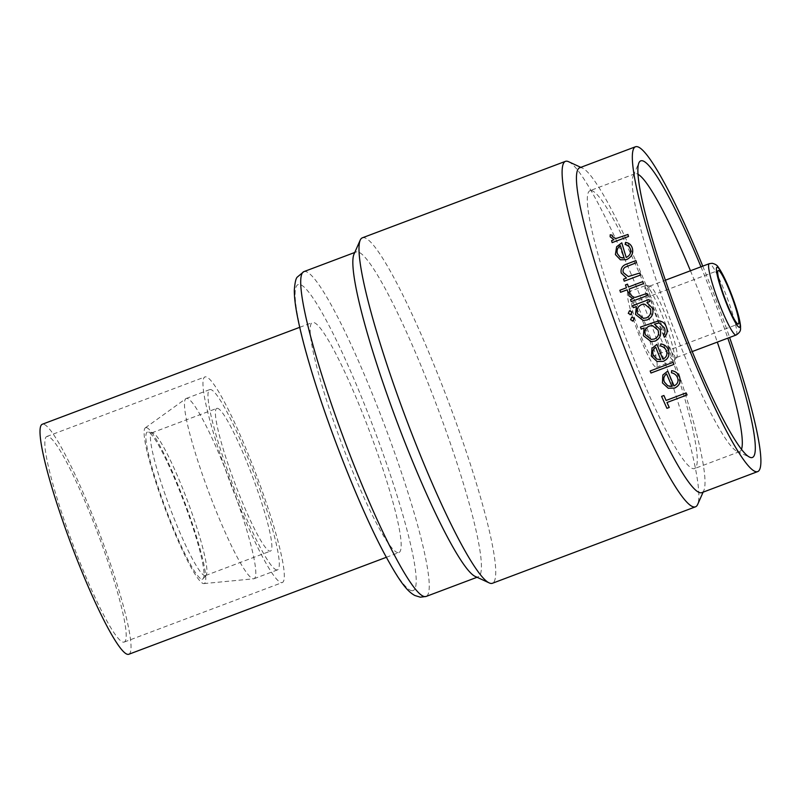 <?xml version="1.0" encoding="UTF-8"?>
<svg xmlns="http://www.w3.org/2000/svg" width="801" height="801" viewBox="0 0 801 801"><rect width="100%" height="100%" fill="white"/><g stroke="black" fill="none" stroke-linecap="round" stroke-linejoin="round"><path stroke-width="0.6" stroke-dasharray="4 3" d="M186.953 398.377A96.29 11.905 69.4 0 0 186.202 398.467A96.29 11.905 69.4 0 0 185.852 398.658A96.29 11.905 69.4 0 0 208.53 491.534A96.29 11.905 69.4 0 0 253.326 578.793A96.29 11.905 69.4 0 0 253.687 578.793A96.29 11.905 69.4 0 0 254.077 578.702A96.29 11.905 69.4 0 0 232.31 487.148A96.29 11.905 69.4 0 0 186.953 398.377M276.826 569.942A96.29 11.905 -110.6 0 1 231.469 481.181A96.29 11.905 -110.6 0 1 209.702 389.616A96.29 11.905 -110.6 0 1 210.453 389.526A96.29 11.905 -110.6 0 1 255.809 478.297A96.29 11.905 -110.6 0 1 277.567 569.851A96.29 11.905 -110.6 0 1 276.826 569.942M146.253 427.614A83.254 10.293 69.4 0 0 145.301 427.854A83.254 10.293 69.4 0 0 164.906 508.144A83.254 10.293 69.4 0 0 203.644 583.589A83.254 10.293 69.4 0 0 203.945 583.589A83.254 10.293 69.4 0 0 185.952 505.661A83.254 10.293 69.4 0 0 146.253 427.614M202.022 579.183A78.548 9.712 69.4 0 0 203.204 578.672A78.548 9.712 69.4 0 0 184.03 502.177A78.548 9.712 69.4 0 0 147.995 432.029A78.548 9.712 69.4 0 0 147.875 432.019A78.548 9.712 69.4 0 0 164.185 504.53A78.548 9.712 69.4 0 0 202.022 579.183M204.946 575.609A76.235 9.422 69.4 0 0 205.537 575.539A76.235 9.422 69.4 0 0 206.097 575.118A76.235 9.422 69.4 0 0 187.494 500.875A76.235 9.422 69.4 0 0 152.51 432.8A76.235 9.422 69.4 0 0 152.4 432.78A76.235 9.422 69.4 0 0 151.81 432.85A76.235 9.422 69.4 0 0 169.041 505.341A76.235 9.422 69.4 0 0 204.946 575.609M217.361 408.32A76.235 9.422 -110.6 0 1 253.276 478.597A76.235 9.422 -110.6 0 1 270.498 551.078A76.235 9.422 -110.6 0 1 269.917 551.148A76.235 9.422 -110.6 0 1 234.002 480.88A76.235 9.422 -110.6 0 1 216.771 408.39A76.235 9.422 -110.6 0 1 217.361 408.32M128.821 654.267A122.873 15.189 69.4 0 0 101.046 537.441A122.873 15.189 69.4 0 0 43.164 424.17A122.873 15.189 69.4 0 0 42.223 424.28M398.017 552.66A122.873 15.189 -110.6 0 1 340.135 439.389A122.873 15.189 -110.6 0 1 312.36 322.563A122.873 15.189 -110.6 0 1 313.311 322.453A122.873 15.189 -110.6 0 1 371.193 435.714A122.873 15.189 -110.6 0 1 398.958 552.55A122.873 15.189 -110.6 0 1 398.017 552.66M281.491 582.627A109.837 13.577 69.4 0 0 282.342 582.527A109.837 13.577 69.4 0 0 257.522 478.097A109.837 13.577 69.4 0 0 205.777 376.84A109.837 13.577 69.4 0 0 204.936 376.941A109.837 13.577 69.4 0 0 229.757 481.381A109.837 13.577 69.4 0 0 281.491 582.627M123.374 642.162A109.837 13.577 69.4 0 0 124.225 642.062A109.837 13.577 69.4 0 0 99.394 537.631A109.837 13.577 69.4 0 0 47.66 436.385A109.837 13.577 69.4 0 0 46.808 436.485A109.837 13.577 69.4 0 0 71.639 540.915A109.837 13.577 69.4 0 0 123.374 642.162M649.931 286.097A38.118 4.716 69.4 0 0 649.641 286.137A38.118 4.716 69.4 0 0 658.252 322.372A38.118 4.716 69.4 0 0 676.204 357.516A38.118 4.716 69.4 0 0 676.505 357.476A38.118 4.716 69.4 0 0 676.785 357.266A38.118 4.716 69.4 0 0 667.473 320.15A38.118 4.716 69.4 0 0 649.991 286.107A38.118 4.716 69.4 0 0 649.931 286.097M646.017 285.436A40.12 4.956 69.4 0 0 645.706 285.476A40.12 4.956 69.4 0 0 654.767 323.624A40.12 4.956 69.4 0 0 673.671 360.61A40.12 4.956 69.4 0 0 673.981 360.57A40.12 4.956 69.4 0 0 674.282 360.35A40.12 4.956 69.4 0 0 664.48 321.271A40.12 4.956 69.4 0 0 646.077 285.446A40.12 4.956 69.4 0 0 646.017 285.436M632.43 302.858A28.586 3.534 -110.6 0 1 645.896 329.201A28.586 3.534 -110.6 0 1 652.354 356.385A28.586 3.534 -110.6 0 1 652.134 356.415A28.586 3.534 -110.6 0 1 638.667 330.062A28.586 3.534 -110.6 0 1 632.209 302.878A28.586 3.534 -110.6 0 1 632.43 302.858M628.455 292.045A40.12 4.956 69.4 0 0 628.144 292.085A40.12 4.956 69.4 0 0 637.206 330.232A40.12 4.956 69.4 0 0 656.109 367.218A40.12 4.956 69.4 0 0 656.419 367.178A40.12 4.956 69.4 0 0 647.348 329.031A40.12 4.956 69.4 0 0 628.455 292.045M700.965 266.803A158.488 19.584 -110.6 0 1 727.829 338.152M741.516 449.281A148.455 18.353 -110.6 0 1 739.603 451.614A148.455 18.353 -110.6 0 1 738.452 451.754A148.455 18.353 -110.6 0 1 737.05 451.343A148.455 18.353 -110.6 0 1 670.117 319.148A148.455 18.353 -110.6 0 1 633.241 175.639A148.455 18.353 -110.6 0 1 634.973 173.757A148.455 18.353 -110.6 0 1 636.124 173.617A148.455 18.353 -110.6 0 1 637.956 174.248M690.452 270.768A148.455 18.353 -110.6 0 1 717.316 342.107M579.564 167.82A173.527 21.447 -110.6 0 1 580.905 167.669A173.527 21.447 -110.6 0 1 582.537 168.15A173.527 21.447 -110.6 0 1 660.785 322.663A173.527 21.447 -110.6 0 1 703.889 490.422A173.527 21.447 -110.6 0 1 701.856 492.625M362.352 237.817A184.56 22.808 -110.6 0 1 363.774 237.647A184.56 22.808 -110.6 0 1 450.713 407.789A184.56 22.808 -110.6 0 1 492.425 583.268M353.972 254.207A173.527 21.447 -110.6 0 1 355.994 252.005A173.527 21.447 -110.6 0 1 357.336 251.844A173.527 21.447 -110.6 0 1 439.078 411.814A173.527 21.447 -110.6 0 1 478.297 576.81A173.527 21.447 -110.6 0 1 476.955 576.96A173.527 21.447 -110.6 0 1 475.313 576.48M666.963 408.32A173.527 21.447 -110.6 0 1 661.626 396.375L663.919 395.504M666.072 400.46L666.102 400.46A173.527 21.447 69.4 0 0 666.102 400.46L686.167 392.911M674.072 385.902A173.527 21.447 69.4 0 0 674.082 385.912C677.686 384.069 678.827 381.296 677.496 377.601C676.404 375.008 674.392 373.406 671.468 372.795L671.649 370.633M674.582 388.105L668.294 388.245L662.467 382.908L662.858 375.018L667.774 371.083M651.133 341.606L643.443 335.729L644.074 328.02M641.251 329.091A173.527 21.447 -110.6 0 1 640.5 327.058L653.456 322.182L659.523 320.941M664.379 337.271A173.527 21.447 -110.6 0 1 663.598 335.239C665.241 332.976 665.491 330.503 664.369 327.849L659.243 322.963M631.268 301.627A173.527 21.447 -110.6 0 1 630.557 299.614L632.96 298.703L628.875 295.709L628.825 293.737M631.008 295.339L634.052 297.301L635.664 297.281L646.888 293.456M628.154 292.685A173.527 21.447 -110.6 0 1 627.163 289.802L627.163 289.802M620.575 292.285A173.527 21.447 -110.6 0 1 619.884 290.262L626.482 287.789A173.527 21.447 -110.6 0 1 625.501 284.906L627.513 284.145M628.455 287.028L628.485 287.028A173.527 21.447 69.4 0 0 628.485 287.028L642.813 281.632M624.249 281.161A173.527 21.447 -110.6 0 1 623.578 279.138L626.522 278.027L621.246 273.001C620.435 268.335 622.537 265.251 627.553 263.749L635.894 260.615M628.344 276.555L639.919 272.991M626.222 257.481L626.252 257.491A173.527 21.447 69.4 0 0 626.252 257.491C629.906 255.639 631.298 252.886 630.417 249.241C629.646 246.678 627.894 245.106 625.16 244.515L625.571 242.373M626.492 259.644L620.445 259.814L615.428 254.558L616.65 246.758L621.796 242.843M612.194 242.633A173.527 21.447 -110.6 0 1 611.614 240.63L614.017 239.719L610.182 236.746L610.252 234.793M612.294 236.375L615.158 238.318L616.75 238.297L627.944 234.473M643.203 320.5L635.523 314.463L636.394 306.573M633.411 307.694A173.527 21.447 -110.6 0 1 632.69 305.672L649.03 299.524M633.16 320.921L630.607 319.749L631.789 317.166L632.66 317.046M630.838 314.563L628.294 313.391L629.486 310.808L630.367 310.688M662.868 359.158A173.527 21.447 69.4 0 0 662.868 359.178C666.452 357.426 667.644 354.663 666.462 350.878C665.361 348.235 663.408 346.643 660.605 346.082L660.825 343.929M663.308 361.351L657.08 361.501L651.433 356.185L652.004 348.315L656.97 344.38M651.013 373.026A173.527 21.447 -110.6 0 1 650.172 370.993L673.1 362.362M591.108 190.568A148.455 18.353 -110.6 0 1 661.045 327.409A148.455 18.353 -110.6 0 1 694.597 468.565A148.455 18.353 -110.6 0 1 693.446 468.705A148.455 18.353 -110.6 0 1 623.518 331.854A148.455 18.353 -110.6 0 1 589.967 190.698A148.455 18.353 -110.6 0 1 591.108 190.568M702.757 266.132A173.527 21.447 -110.6 0 1 729.621 337.481M568.59 161.702A184.56 22.808 -110.6 0 1 651.814 326.047A184.56 22.808 -110.6 0 1 697.651 504.46M624.149 258.032L624.179 258.032A173.527 21.447 -110.6 0 1 620.385 245.607L620.385 245.607M622.497 258.022L624.179 258.032M637.526 313.682L643.423 318.317L646.387 317.917C650.162 315.995 651.513 312.971 650.432 308.846L644.715 304.16L641.621 304.6M645.386 334.808L651.303 339.444L654.417 339.033C658.172 337.191 659.373 334.237 658.042 330.182L652.555 325.566L649.331 326.047M660.745 359.719L660.775 359.719A173.527 21.447 -110.6 0 1 655.759 347.163C652.985 349.276 652.194 351.999 653.396 355.324M656.64 359.008L660.775 359.719M671.949 386.452L671.979 386.462A173.527 21.447 -110.6 0 1 666.612 373.877L666.582 373.867M670.257 386.442L671.979 386.462M736.119 335.028A38.118 4.716 69.4 0 0 727.508 298.783A38.118 4.716 69.4 0 0 709.546 263.649A38.118 4.716 69.4 0 0 709.255 263.689M303.829 271.649A173.527 21.447 -110.6 0 1 305.171 271.489A173.527 21.447 -110.6 0 1 386.913 431.449A173.527 21.447 -110.6 0 1 426.132 596.445M412.014 590.717A163.504 20.205 -110.6 0 1 333.266 435.323A163.504 20.205 -110.6 0 1 299.314 284.395A163.504 20.205 -110.6 0 1 378.052 439.789A163.504 20.205 -110.6 0 1 412.014 590.717M186.202 398.467L209.702 389.616M145.301 427.854L185.852 398.658M152.51 432.8L147.995 432.029M206.097 575.118L203.204 578.672M205.537 575.539L270.498 551.078M299.724 327.319L312.36 322.563M124.225 642.062L282.342 582.527M649.641 286.137L665.381 280.21M652.354 356.385L738.352 324.005M628.144 292.085L645.706 285.476M355.994 252.005L354.743 252.475M739.603 451.614L694.597 468.565M634.973 173.757L589.967 190.698M478.297 576.81L477.036 577.281M582.537 168.15L580.815 167.349M703.889 490.422L703.118 492.154M737.05 451.343L749.736 457.201M633.241 175.639L638.908 162.873M656.419 367.178L673.981 360.57M632.209 302.878L718.197 270.498M649.991 286.107L646.077 285.446M676.785 357.266L674.282 360.35M676.505 357.476L692.244 351.549M46.808 436.485L204.936 376.941M386.322 557.306L398.958 552.55M151.81 432.85L216.771 408.39M203.945 583.589L253.687 578.793M254.077 578.702L277.567 569.851"/><path stroke-width="1.2" d="M299.724 327.319L42.223 424.28A122.873 15.189 69.4 0 0 69.987 541.116A122.873 15.189 69.4 0 0 127.87 654.377A122.873 15.189 69.4 0 0 128.821 654.267L386.322 557.306M738.132 324.035A28.586 3.534 69.4 0 0 738.352 324.005A28.586 3.534 69.4 0 0 731.884 296.821A28.586 3.534 69.4 0 0 718.427 270.478A28.586 3.534 69.4 0 0 718.197 270.498A28.586 3.534 69.4 0 0 724.665 297.682A28.586 3.534 69.4 0 0 738.132 324.035M727.829 338.152A158.488 19.584 -110.6 0 1 751.228 457.641A158.488 19.584 -110.6 0 1 749.736 457.201A158.488 19.584 -110.6 0 1 678.267 316.085A158.488 19.584 -110.6 0 1 638.908 162.873A158.488 19.584 -110.6 0 1 641.981 160.711A158.488 19.584 -110.6 0 1 700.965 266.803M637.956 174.248A148.455 18.353 -110.6 0 1 690.452 270.768M717.316 342.107A148.455 18.353 -110.6 0 1 741.516 449.281M729.621 337.481A173.527 21.447 -110.6 0 1 757.756 471.579L701.856 492.625A173.527 21.447 -110.6 0 1 700.525 492.785A173.527 21.447 -110.6 0 1 618.783 332.815A173.527 21.447 -110.6 0 1 579.564 167.82L635.453 146.773A173.527 21.447 -110.6 0 1 636.795 146.623A173.527 21.447 -110.6 0 1 702.757 266.132M703.118 492.154L697.651 504.46A184.56 22.808 -110.6 0 1 695.498 506.813A184.56 22.808 -110.6 0 1 694.077 506.973A184.56 22.808 -110.6 0 1 607.138 336.841A184.56 22.808 -110.6 0 1 565.426 161.351A184.56 22.808 -110.6 0 1 566.848 161.191A184.56 22.808 -110.6 0 1 568.59 161.702L580.815 167.349M695.498 506.813L492.425 583.268A184.56 22.808 -110.6 0 1 491.003 583.438A184.56 22.808 -110.6 0 1 489.261 582.928A184.56 22.808 -110.6 0 1 406.037 418.583A184.56 22.808 -110.6 0 1 360.2 240.17A184.56 22.808 -110.6 0 1 362.352 237.817L565.426 161.351M489.261 582.928L475.313 576.48A173.527 21.447 -110.6 0 1 397.066 421.967A173.527 21.447 -110.6 0 1 353.972 254.207L360.2 240.17M666.983 402.502L687.078 394.943A173.737 21.477 -110.6 0 1 686.137 392.901L686.167 392.911A173.527 21.447 69.4 0 0 687.078 394.943L667.013 402.502A173.527 21.447 69.4 0 0 669.256 407.459L666.963 408.32L669.225 407.459A173.737 21.477 -110.6 0 1 666.983 402.502L667.013 402.502M663.919 395.504A173.527 21.447 69.4 0 0 666.102 400.45A173.737 21.477 -110.6 0 1 663.889 395.504L663.919 395.504M679.368 376.59C677.986 373.236 675.403 371.243 671.618 370.633L671.649 370.633C675.403 371.233 677.986 373.216 679.398 376.59C681.281 381.707 679.669 385.541 674.582 388.105L674.552 388.095C679.638 385.551 681.24 381.717 679.368 376.59L679.398 376.59M671.618 370.633L671.448 372.785C674.342 373.396 676.354 374.998 677.466 377.591C678.807 381.276 677.666 384.049 674.052 385.912A173.737 21.477 -110.6 0 1 667.744 371.083L667.774 371.083A173.527 21.447 69.4 0 0 674.072 385.902M644.074 328.02L641.231 329.081L644.084 328.01L643.413 335.719L651.113 341.606L655.098 341.086L651.113 341.606M659.523 320.931L658.672 320.891C662.467 321.211 665 323.214 666.292 326.898C667.904 330.823 667.273 334.277 664.379 337.271L664.379 337.271C667.233 334.317 667.874 330.863 666.272 326.898L666.292 326.898C664.98 323.214 662.447 321.221 658.672 320.891L640.47 327.058A173.737 21.477 69.4 0 0 641.231 329.081M659.263 322.963L654.457 324.115L660.094 329.531C661.636 334.828 659.984 338.673 655.128 341.086L655.128 341.086C659.954 338.673 661.606 334.828 660.064 329.521L654.457 324.115M647.578 295.479A173.737 21.477 -110.6 0 1 646.868 293.456L646.888 293.456A173.527 21.447 69.4 0 0 647.598 295.479L631.238 301.627L647.598 295.479M628.825 293.737L630.948 294.187L631.008 295.339L630.948 294.187L628.825 293.737M627.143 289.812L620.545 292.285L627.133 289.802A173.737 21.477 69.4 0 0 628.124 292.685L630.127 291.924L628.154 292.685M642.813 281.632A173.527 21.447 69.4 0 0 643.503 283.654L629.175 289.051A173.527 21.447 69.4 0 0 630.157 291.934A173.737 21.477 -110.6 0 1 629.145 289.041L643.473 283.644A173.737 21.477 -110.6 0 1 642.782 281.632L628.455 287.028A173.737 21.477 -110.6 0 1 627.483 284.145L627.513 284.145A173.527 21.447 69.4 0 0 628.485 287.018M640.56 275.003A173.737 21.477 -110.6 0 1 639.889 272.991L639.919 272.991A173.527 21.447 69.4 0 0 640.59 275.003L624.249 281.161L640.59 275.003M623.338 272.6C622.587 270.408 623.208 268.585 625.18 267.154L636.505 262.618A173.737 21.477 -110.6 0 1 635.864 260.605L635.894 260.615A173.527 21.447 69.4 0 0 636.535 262.628L625.211 267.154C623.238 268.575 622.627 270.388 623.368 272.6L628.344 276.555L623.368 272.6M632.319 248.23C631.348 244.916 629.085 242.953 625.541 242.373L625.571 242.373C629.105 242.953 631.368 244.906 632.349 248.24C633.601 253.286 631.649 257.091 626.492 259.644L626.492 259.644C631.619 257.101 633.571 253.296 632.319 248.23L632.349 248.24M621.796 242.843A173.527 21.447 69.4 0 0 626.242 257.471A173.737 21.477 -110.6 0 1 621.766 242.833L616.62 246.748L615.398 254.548L620.415 259.804L626.462 259.644M628.495 236.475A173.737 21.477 -110.6 0 1 627.914 234.473L627.944 234.473A173.527 21.447 69.4 0 0 628.525 236.485L612.154 242.633L628.525 236.485M612.264 235.234L610.222 234.783L612.304 235.234L612.294 236.375L612.304 235.234M636.394 306.573L633.411 307.694L636.405 306.553L635.503 314.463L643.173 320.49L647.088 319.949L643.173 320.49M652.435 308.155L646.898 302.608L649.721 301.536A173.737 21.477 -110.6 0 1 649 299.514L649.03 299.524A173.527 21.447 69.4 0 0 649.751 301.546L646.928 302.608L652.465 308.165C653.896 313.571 652.114 317.506 647.108 319.949L647.108 319.949C652.074 317.506 653.866 313.581 652.435 308.155L652.465 308.165M634.332 318.347L633.16 320.921L632.289 321.051L633.16 320.921L634.332 318.347L631.789 317.166M629.486 310.808L632.029 311.99L630.838 314.563L629.946 314.693L630.838 314.563M668.334 349.867C666.983 346.473 664.47 344.49 660.795 343.929L660.825 343.929C664.47 344.47 666.983 346.453 668.364 349.867C670.047 355.103 668.354 358.928 663.308 361.351L663.288 361.351C668.324 358.948 670.006 355.123 668.334 349.867L668.364 349.867M660.795 343.929L660.575 346.082C663.388 346.643 665.341 348.235 666.432 350.868C667.623 354.653 666.422 357.416 662.838 359.168A173.737 21.477 -110.6 0 1 656.94 344.38L656.97 344.38A173.527 21.447 69.4 0 0 662.868 359.158M673.911 364.385A173.737 21.477 -110.6 0 1 673.07 362.352L673.1 362.362A173.527 21.447 69.4 0 0 673.941 364.395L650.983 373.026L673.941 364.395M757.756 471.579A173.527 21.447 -110.6 0 1 756.414 471.739A173.527 21.447 -110.6 0 1 674.672 311.769A173.527 21.447 -110.6 0 1 635.453 146.773M627.914 234.473L616.71 238.287L615.128 238.318L612.264 236.365M610.222 234.783L610.152 236.746L613.987 239.719L611.574 240.62A173.737 21.477 69.4 0 0 612.154 242.633M625.541 242.373L625.13 244.505C627.844 245.086 629.596 246.668 630.387 249.241C631.278 252.866 629.886 255.619 626.222 257.481M620.354 245.597A173.737 21.477 69.4 0 0 624.149 258.032L620.204 257.341L617.371 253.697C616.44 250.523 617.441 247.819 620.354 245.597C617.481 247.809 616.48 250.503 617.401 253.697L620.234 257.341L622.497 258.022M624.219 281.151L624.249 281.161A173.737 21.477 69.4 0 1 623.548 279.138L626.502 278.027L621.216 273.001C620.415 268.305 622.517 265.221 627.523 263.749L635.864 260.605M639.889 272.991L628.314 276.545M627.483 284.145L625.471 284.896A173.737 21.477 69.4 0 0 626.452 287.779L619.854 290.262A173.737 21.477 69.4 0 0 620.545 292.285M646.868 293.456L635.644 297.271L634.022 297.301L630.978 295.329M628.795 293.737L628.845 295.699L632.93 298.703L630.527 299.604A173.737 21.477 69.4 0 0 631.238 301.627M649 299.514L632.67 305.672A173.737 21.477 69.4 0 0 633.391 307.694M641.621 304.6C637.736 306.483 636.374 309.506 637.526 313.682L637.496 313.682C636.334 309.506 637.706 306.483 641.591 304.6L644.685 304.16L650.402 308.846C651.493 312.961 650.142 315.984 646.357 317.917L643.393 318.307L637.496 313.682M634.302 318.337L631.759 317.166L630.577 319.749L633.13 320.921M632.66 317.046L631.759 317.166M631.999 311.979L629.456 310.808L628.274 313.391L630.808 314.563L632.029 311.99M630.367 310.688L629.456 310.808M654.437 324.115L659.243 322.963L664.339 327.839C665.461 330.493 665.21 332.956 663.568 335.239A173.737 21.477 69.4 0 0 664.359 337.271M649.331 326.047C645.546 327.799 644.234 330.723 645.386 334.808L645.356 334.808C644.184 330.753 645.506 327.839 649.311 326.037L652.535 325.566L658.011 330.172C659.363 334.197 658.152 337.151 654.397 339.023L651.273 339.434L645.356 334.808M656.94 344.38L651.974 348.315L651.403 356.185L657.05 361.501L663.288 361.351M655.729 347.163A173.737 21.477 69.4 0 0 660.745 359.719L656.61 359.008L653.366 355.324C652.164 352.019 652.955 349.296 655.729 347.163M653.366 355.324L656.64 359.008M673.07 362.352L650.142 370.993A173.737 21.477 69.4 0 0 650.983 373.026M667.744 371.083L662.827 375.018L662.437 382.908L668.264 388.245L674.552 388.095M666.582 373.867A173.737 21.477 69.4 0 0 671.949 386.452L667.754 385.742L664.389 382.047C663.078 378.813 663.809 376.09 666.582 373.867M666.612 373.877C663.839 376.08 663.108 378.803 664.419 382.047L667.784 385.742L670.227 386.442M686.137 392.901L666.072 400.46M663.889 395.504L661.596 396.365A173.737 21.477 69.4 0 0 666.933 408.32M709.255 263.689A38.118 4.716 69.4 0 0 717.866 299.924A38.118 4.716 69.4 0 0 735.819 335.068A38.118 4.716 69.4 0 0 736.119 335.028C741.906 331.294 740.254 328.7 740.585 326.548C739.974 319.709 737.14 309.506 732.074 295.959C726.988 282.493 722.382 272.901 718.267 267.184C717.376 265.381 715.363 264.09 712.219 263.299L709.255 263.689L665.381 280.21M717.215 267.184A32.1 3.965 69.4 0 0 723.884 296.811A32.1 3.965 69.4 0 0 739.343 327.319A32.1 3.965 69.4 0 0 732.675 297.692A32.1 3.965 69.4 0 0 717.215 267.184M424.79 596.605A173.527 21.447 -110.6 0 1 343.048 436.645A173.527 21.447 -110.6 0 1 303.829 271.649L297.351 277.036C295.929 278.127 294.918 282.473 294.317 290.062C294.257 296.75 295.259 305.371 297.321 315.924C300.265 331.123 305.001 349.516 311.529 371.093C329.551 431.068 360.42 508.615 383.909 552.79C398.738 580.114 406.417 590.898 414.808 595.483L420.335 597.196L426.132 596.445A173.527 21.447 -110.6 0 1 424.79 596.605M354.743 252.475L303.829 271.649M477.036 577.281L426.132 596.445M692.244 351.549L736.119 335.028"/></g></svg>
